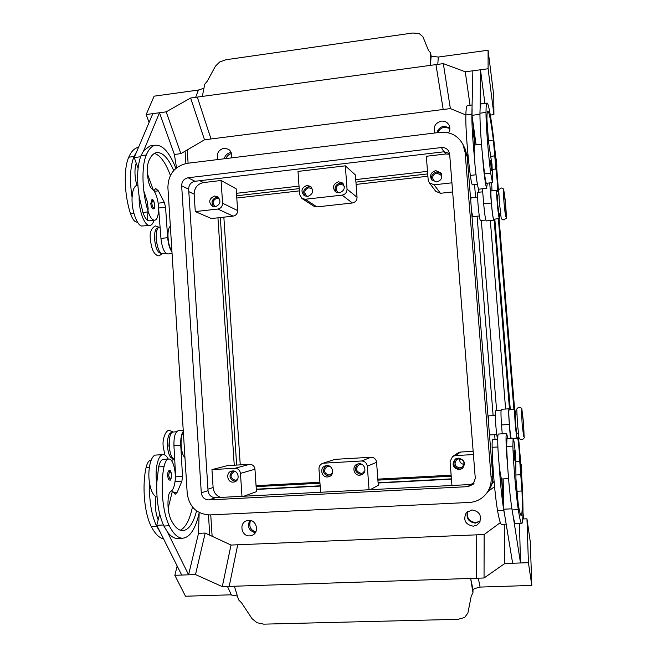 <?xml version="1.0" encoding="UTF-8"?>
<svg xmlns="http://www.w3.org/2000/svg" width="657" height="657" viewBox="0 0 657 657"><rect width="100%" height="100%" fill="white"/><g stroke="black" fill="none" stroke-linecap="round" stroke-linejoin="round"><path stroke-width="0.99" d="M173.694 170.557C168.299 157.984 162.575 152.005 156.514 152.613C153.393 153.262 150.765 156.144 148.646 161.261C146.757 166.829 146.815 174.023 148.835 182.835C149.665 185.947 150.716 187.943 151.997 188.822C153.837 190.054 155.413 192.756 156.744 196.928C159.881 206.544 158.756 219.865 154.699 220.177C152.325 220.3 150.174 217.533 148.252 211.866C142.076 192.961 141.198 166.607 146.281 154.995C148.696 149.254 151.668 146.01 155.192 145.271C162.64 144.639 169.539 152.342 175.904 168.373M165.975 253.273L161.466 253.282C155.947 250.711 154.165 227.33 159.479 227.248L159.643 227.232M157.45 246.079L156.087 239.55L156.194 235.723M478.879 192.238L478.583 188.871C477.401 187.04 475.167 170.237 474.444 157.565C472.621 138.939 471.767 124.485 471.882 114.203L472.868 70.8L480.472 69.782L480.119 108.101L481.031 103.855L486.944 103.108C488.833 101.564 493.292 131.178 496.29 163.363M492.208 168.989C492.84 177.25 492.939 181.784 492.495 182.605L486.467 183.278C485.999 183.188 485.359 180.034 484.546 173.818L482.624 156.612C483.38 169.301 485.539 186.136 486.623 187.984L487.346 183.18M490.459 160.48C491.518 160.981 492.052 162.895 492.06 166.229C492.282 171.034 492.068 170.5 491.42 164.628C491.198 159.823 491.411 160.357 492.06 166.221C492.274 172.159 492.372 169.169 491.411 170.549L490.475 160.48M183.36 432.273C179.591 436.519 180.724 454.611 184.954 457.486M196.566 510.875C193.298 523.489 188.682 530.084 182.72 530.651C178.515 530.618 174.59 526.93 170.935 519.613C168.266 513.396 167.404 505.857 168.348 497.004C168.808 493.9 169.637 492.003 170.836 491.321C172.569 490.377 173.85 487.847 174.68 483.733C176.848 473.516 173.267 458.389 168.75 459.029L163.404 459.35C161.294 459.604 159.7 462.126 158.641 466.913L156.785 482.714C156.325 500.289 158.698 514.718 163.889 526.019L167.371 531.866L188.592 574.809L198.504 533.353L199.161 512.92M168.75 459.029C166.664 459.284 165.096 461.805 164.045 466.601C160.111 485.104 162.558 512.567 169.301 525.772C173.456 534.026 177.916 538.173 182.671 538.231C190.054 537.41 195.581 528.852 199.243 512.55M176.585 431.706L172.66 432.101C166.985 433.973 168.865 459.785 174.614 458.767L174.663 458.758M151.2 460.089L150.987 460.105C148.81 460.36 147.176 462.873 146.068 467.653C141.92 486.098 144.359 513.454 151.315 526.602C155.093 533.886 159.175 537.968 163.56 538.839M169.26 440.56L168.956 445.996L169.744 450.661M515.244 452.139C514.439 443.557 513.741 438.925 513.142 438.252L506.99 438.621L506.613 446.464L507.434 463.267C506.054 449.634 505.586 433.768 506.514 433.554L498.326 434.055C497.3 434.277 497.678 450.127 499.074 463.727C500.256 482.501 501.825 498.031 503.771 510.317L504.946 516.698L503.705 509.2L511.893 508.822M503.163 478.912L503.599 503.344L501.439 478.551C500.683 476.637 499.903 471.693 499.074 463.727M501.439 478.551L501.817 478.978M514.242 455.991L514.924 460.754C516.115 459.514 515.802 461.92 515.589 455.268C514.981 449.963 514.825 450.168 515.121 455.884C515.729 461.198 515.885 460.992 515.589 455.276C515.375 451.187 514.891 449.602 514.135 450.505L514.242 455.991M449.848 128.419L444.641 127.212C441.381 127.754 439.122 129.56 437.866 132.624M467.603 511.474C466.47 517.995 469.213 521.707 475.84 522.611L480.259 521.009M250.588 520.5C248.625 526.035 250.325 529.887 255.68 532.047M231.461 153.549C228.825 154.264 227.002 155.939 225.967 158.567M218.067 159.536C216.252 153.787 218.214 150.018 223.938 148.219L228.488 149.254C231.321 151.397 232.233 154.288 231.215 157.926M231.149 152.547L230.706 152.588C227.297 153.229 225.154 155.29 224.259 158.772M435.016 132.969C432.971 126.982 435.082 123.031 441.323 121.118C444.781 120.855 447.343 122.186 449.027 125.109C450.242 127.704 450.094 130.283 448.591 132.854M449.823 127.91L444.042 126.226C440.33 126.916 438.005 129.084 437.061 132.722M249.701 535.882C241.76 536.621 238.746 523.719 246.186 520.902L248.666 520.328C256.427 519.556 259.663 532.096 252.477 535.176L249.701 535.882M249.808 520.369C247.032 526.61 248.847 530.733 255.261 532.737M473.229 526.191C465.287 524.524 462.955 520.065 466.224 512.797L471.948 509.931C479.528 511.327 482.008 515.597 479.405 522.734L476.744 525.206L473.229 526.191M467.529 511.532C465.879 518.192 468.482 522.06 475.348 523.12L480.226 521.108M344.35 186.572L343.209 185.093L340.096 184.19C335.867 185.898 335.078 188.543 337.714 192.123L339.406 192.895M343.135 183.656L340.006 183.057C335.119 184.789 333.887 187.902 336.31 192.394M339.283 192.912L335.481 191.869C332.113 187.327 333.107 183.968 338.47 181.8L342.437 182.958C345.615 187.516 344.564 190.834 339.283 192.912M459.76 458.734C459.383 461.961 460.795 463.85 464.014 464.409M459.153 458.734L456.837 459.522C453.741 463.735 454.751 466.544 459.875 467.948L462.421 466.979C465.23 462.75 464.138 459.999 459.153 458.734M455.794 458.8C452.336 464.121 453.724 467.57 459.966 469.147L462.824 468.195M459.177 469.771C452.665 467.965 451.392 464.4 455.375 459.062L458.266 458.077C464.573 459.67 465.969 463.144 462.454 468.515L459.177 469.771M441.627 177.957L440.921 175L436.798 173.136C432.979 174.368 431.871 176.766 433.472 180.33L436.01 181.981M441.422 173.711L436.708 171.978C432.265 173.276 430.729 176.076 432.109 180.379M436.667 181.948L431.583 179.772C429.53 175.255 430.926 172.2 435.78 170.623L441.019 173.005C442.859 177.489 441.405 180.47 436.667 181.948M362.327 464.639L359.124 464.655C355.125 468.605 355.807 471.512 361.153 473.377L362.68 473.007L364.906 470.691M358.008 463.883C353.745 469.032 354.821 472.588 361.235 474.559L362.459 474.346M359.814 475.208C353.712 475.832 351.487 466.117 357.268 464.121L358.977 463.743C364.931 463.103 367.337 472.498 361.777 474.724L359.814 475.208M307.977 196.427L306.564 195.835C303.682 192.296 304.388 189.61 308.683 187.787L311.517 188.502L312.584 189.61M305.135 196.139C302.491 191.647 303.649 188.485 308.601 186.654L311.278 187.048M307.657 196.468L304.207 195.646C300.536 191.162 301.423 187.754 306.876 185.43L310.482 186.35C313.989 190.867 313.044 194.234 307.657 196.468M237.407 479.635L235.411 480.3C230.147 478.197 229.679 475.307 233.991 471.636L235.14 471.488M235.559 481.441L235.485 481.45C229.326 479.421 228.381 475.923 232.644 470.946M233.292 482.123C227.15 482.747 225.491 472.482 231.51 471.126L232.562 470.954C238.606 470.313 240.405 480.39 234.508 481.909L233.292 482.123M215.972 206.733L215.307 206.495C211.932 203.128 212.441 200.393 216.835 198.291L219.602 199.038M213.78 206.84C210.757 202.422 211.751 199.202 216.761 197.174L218.305 197.24M215.192 206.881L212.564 206.454C208.269 202.192 208.91 198.726 214.486 196.049L217.245 196.525C221.409 200.828 220.727 204.278 215.192 206.881M332.376 473.27L329.1 475.142C323.753 473.196 323.145 470.281 327.268 466.413L329.765 466.298M330.052 476.194L329.182 476.317C322.809 474.305 321.782 470.749 326.11 465.657M327.564 476.966C321.413 477.598 319.368 467.669 325.264 465.879L326.751 465.583C332.762 464.934 334.98 474.592 329.272 476.588L327.564 476.966M489.194 431.247L490.089 434.942L496.758 434.532M516.837 414.05L515.293 414.148L515.531 424.126L516.813 433.3L518.357 433.209M515.901 414.115L514.801 409.525C513.955 411.192 516.254 438.884 517.182 438.104L517.429 437.702C518.077 437.201 519.744 454.151 519.761 461.436L521.987 490.984C522.537 506.695 522.249 514.842 521.108 515.417C520.344 515.203 519.35 511.113 518.127 503.122L515.942 478.83L515.778 459.005M514.907 409.377L509.019 409.911C508.124 411.43 510.193 437.39 511.286 438.367M501.077 410.288L495.567 410.797C494.507 412.276 496.437 437.455 497.743 439.098M521.034 473.492L520.303 463.982C521.001 463.136 521.444 464.598 521.633 468.359C521.083 463.472 520.952 463.686 521.239 469.024C521.789 473.911 521.913 473.697 521.633 468.367C521.839 474.724 522.151 472.268 521.034 473.492M169.276 470.478C168.167 470.855 167.65 472.588 167.716 475.676C167.97 478.386 168.603 479.84 169.613 480.045L169.637 480.045C170.483 480.875 171.165 479.142 171.666 474.847C170.869 471.069 170.073 469.615 169.276 470.478M168.241 459.062C166.706 456.057 165.014 454.57 163.174 454.595L162.764 454.644C157.877 455.096 154.584 470.084 156.785 482.714M157.039 497.012L155.955 496.684C153.007 495.025 150.872 490.5 149.55 483.117C147.324 470.511 150.691 455.531 155.66 455.079L163.174 454.595M480.086 587.079L531.809 585.428L530.265 541.713L526.955 518.792L528.417 562.688L504.773 563.525L484.037 577.988L476.374 578.242L478.288 578.185L480.086 587.079L478.288 578.185L470.65 578.439L473.007 589.641L474.592 588.582L480.086 587.079M472.966 592.803L471.241 596.08L467.891 613.063L464.639 617.473L458.134 619.305L263.687 624.15L256.953 622.713L252.058 618.689L241.579 602.839L238.59 599.849L234.385 586.225L470.65 578.439L472.966 592.803L473.007 589.641M237.415 596.03L230.278 594.831L185.488 596.228L174.844 575.302L195.499 574.563L222.288 586.611L229.194 586.389L237.711 544.784L484.152 534.527L500.347 522.611M479.331 215.964L472.777 216.654L471.603 211.447M498.844 194.833L497.3 195.006L497.505 202.997L499.033 213.895L500.552 213.739M499.64 213.837L499.197 218.149C498.014 214.905 495.92 189.832 496.864 190.267L497.431 191.343C498.072 191.54 497.045 176.593 495.895 168.989L493.366 140.13C490.976 121.175 489.104 111.485 487.749 111.041C487.207 111.378 486.936 114.154 486.919 119.352L488.586 142.306L491.543 161.836M492.495 182.605L490.664 173.128C488.085 152.391 485.925 124.214 486.008 112.437C486.032 106.606 486.344 103.494 486.944 103.108M499.46 218.609L493.768 219.2L493.489 218.74C492.233 215.512 490.138 190.464 491.157 190.891L491.19 190.891M477.409 184.288L472.457 184.839C471.907 184.748 471.2 181.619 470.338 175.427C467.529 154.797 465.46 126.727 465.854 114.959C466.027 109.136 466.503 106.015 467.291 105.605L472.202 104.98M485.835 220.029L480.546 220.58L480.218 220.12C478.781 216.917 476.703 191.943 477.902 192.345L477.943 192.345M496.117 167.182L495.247 157.852C496.216 158.312 496.708 160.086 496.708 163.191C496.922 167.625 496.733 167.133 496.142 161.688C495.928 157.245 496.117 157.746 496.708 163.182C496.906 168.709 497.021 165.868 496.117 167.182M151.907 199.638C152.933 198.989 153.902 200.738 154.822 204.869C154.255 210.289 154.699 207.341 153.237 208.975C151.989 208.729 151.176 206.93 150.798 203.588L151.981 199.629M154.042 220.251C153.097 223.355 151.767 225.08 150.042 225.417L148.548 225.261C143.612 223.971 138.512 208.63 139.185 196.648C136.607 179.377 137.214 165.712 141.009 155.652L143.743 150.576L159.495 112.749L152.826 113.645L134.192 157.557L140.573 156.76M137.535 185.143L136.82 185.274C134.094 186.407 132.509 190.473 132.082 197.478C131.384 209.443 136.541 224.751 141.551 226.033L149.763 225.45M203.957 88.21L198.389 90.05L195.646 97.326L202.331 96.415L204.754 84.203L207.267 81.205L215.43 66.176L219.643 62.013L225.934 59.738L412.678 33.014L419.15 33.515L422.886 36.702L428.487 50.417L430.614 52.905L430.434 65.363L437.8 64.361L435.952 64.616L443.196 109.497L450.365 108.586L443.335 63.622L435.952 64.624M490.327 115.082L493.924 114.63L493.768 95.544L488.085 50.228L438.285 57.052L431.14 56.141L430.614 52.905M198.389 90.05L154.116 96.168L146.174 114.532L166.18 111.854L190.637 98.016L195.646 97.326M202.331 96.415L430.434 65.363L431.14 56.141M437.8 64.37L438.285 57.052L437.8 64.361M159.495 112.749L174.384 154.461L180.897 153.648L204.516 139.793L211.02 138.964L197.314 97.096L211.02 138.964L443.196 109.489M484.907 103.363L480.472 69.782M493.924 114.63L488.102 68.755L465.279 71.81L443.335 63.622M470.042 105.251L465.279 71.81M488.085 50.228L488.102 68.755M450.365 108.586L465.854 114.959L471.882 114.203M204.516 139.793L190.637 98.016M180.897 153.648L166.18 111.854M149.082 122.465L146.174 114.532M143.743 150.576L150.034 145.928L151.094 145.797M174.384 154.461L176.528 167.855M154.477 220.202L149.451 220.76C147.045 220.892 144.877 218.124 142.939 212.466L139.185 196.648M147.382 220.152L148.154 208.499M148.154 208.458L147.184 201.28M147.152 201.132L143.801 190.99M137.469 222.091L137.256 222.115C134.784 222.255 132.566 219.504 130.587 213.862C124.239 195.055 123.426 168.792 128.747 157.187C131.277 151.455 134.373 148.211 138.036 147.455L138.512 147.373L138.036 147.455M493.826 220.144L486.295 220.933C485.49 219.906 484.62 214.198 483.675 203.826L482.443 188.781M476.095 144.827L471.997 115.32L472.12 109.111M471.997 115.32L479.938 114.326M489.695 182.917L491.346 203.005C492.29 213.394 493.128 219.11 493.859 220.144L494.08 219.167M491.978 190.809L491.674 182.695M474.97 144.959L473.483 134.299M472.859 121.488L474.732 144.992M482.624 156.612C480.825 137.954 479.93 123.483 479.947 113.193L480.119 108.101M496.618 166.903L498.786 194.842M470.741 200.73L471.003 197.864L477.582 197.141M198.504 533.353L205.198 533.057L231.026 545.055L237.711 544.776L229.194 586.389L227.462 586.455L234.385 586.225M227.462 586.455L231.321 594.84M531.809 585.428L528.417 562.688M476.374 578.242L476.76 534.831M522.758 518.981L526.955 518.792M484.152 534.527L484.037 577.988M504.223 524.261L504.773 563.525M504.946 516.698L512.632 563.246L520.508 562.967L519.457 523.596M520.508 562.967L513.183 516.328C514.144 521.157 514.957 523.637 515.63 523.76L515.737 523.76M231.026 545.055L222.288 586.611M205.198 533.057L195.499 574.563M177.168 565.997L174.844 575.302M149.55 483.117C149.057 500.667 151.439 515.072 156.695 526.347L160.218 532.186L181.71 575.056L188.592 574.809M163.404 525L156.768 525.304L158.181 519.777C155.61 513.569 154.814 506.194 155.791 497.661L155.955 496.684M160.218 532.186L156.768 525.304M167.371 531.866C170.631 536.26 173.974 538.461 177.406 538.453L182.671 538.231M510.44 438.416L509.331 424.463C508.633 414.969 508.543 409.746 509.06 408.802L509.462 409.73M503.705 509.2L503.599 503.344M509.06 408.802L501.381 409.311C500.798 410.255 500.848 415.479 501.529 424.956L502.235 433.792M507.434 463.267C508.658 482.066 510.202 497.62 512.066 509.931L513.183 516.328M501.94 478.969L502.884 497.932M497.743 439.18L492.693 439.484C492.224 439.648 492.036 442.26 492.126 447.31C492.52 466.831 495.049 496.265 497.563 510.604C499.123 519.564 500.462 524.155 501.57 524.376L501.702 524.368M513.142 438.252L512.854 446.095C513.536 465.673 516.073 495.238 518.299 509.643C519.687 518.644 520.812 523.268 521.674 523.498C523.53 524.081 523.35 501.16 521.527 473.278M521.198 468.334L518.184 433.218M495.279 415.454L488.636 415.889L488.315 420.258M243.854 496.224L256.46 491.674L254.957 469.205C254.448 466.084 252.682 464.458 249.676 464.318L227.585 465.608L211.956 469.607L234.96 468.285C238.097 468.433 239.928 470.133 240.462 473.401L241.973 496.322M220.727 497.415C216.227 495.797 213.689 492.504 213.114 487.551L211.956 469.607M320.608 492.257L318.965 468.967C318.941 466.281 320.131 464.433 322.53 463.431L334.988 459.35L322.53 463.431M211.406 218.535L195.277 211.579L194.152 194.176C194.349 187.787 197.453 183.911 203.481 182.572L221.072 180.494L236.175 188.797L237.629 210.577C237.538 213.656 236.035 215.512 233.112 216.145L211.406 218.535M195.277 211.579L217.878 209.049C220.916 208.384 222.485 206.446 222.583 203.227L221.072 180.494M316.953 206.898L352.333 202.997C355.396 202.348 356.965 200.442 357.047 197.281L355.404 174.976L345.336 165.835L297.991 171.42L299.617 194.505L301.933 198.496L305.218 199.26L316.953 206.898L313.791 206.167L301.933 198.496M473.41 454.562L455.244 455.605L452.566 456.475L458.151 452.87L460.713 452.032L473.155 451.31M452.566 456.475L450.07 461.567L451.934 485.474M369.045 489.761L367.32 466.24C366.746 462.889 364.799 461.148 361.498 461L323.901 463.16M361.498 461L371 457.256C374.162 457.395 376.026 459.062 376.576 462.257L378.276 485.285L370.252 489.695M371 457.256L334.988 459.35M451.917 182.818L434.105 184.814L429.243 182.777L435.772 191.327L440.428 193.289L452.64 191.943M429.243 182.777L428.175 179.961L426.336 156.276L445.618 154.001L449.659 154.264M345.336 165.835L347.044 189.142C346.953 192.444 345.319 194.439 342.116 195.121L305.218 199.26M449.56 153.492L443.894 151.8L194.989 181.283C190.891 182.203 188.781 184.839 188.649 189.183L208.047 490.697C208.745 495.132 211.217 497.456 215.463 497.686L470.1 484.538L474.075 483.166M462.922 144.392L465.049 148.728L467.209 156.612L492.742 475.561C493.136 481.425 491.592 486.681 488.118 491.321L486.394 493.555C482.008 499.008 476.309 501.973 469.279 502.449L209.797 514.924C196.862 514.168 189.339 507.04 187.229 493.538L167.896 187.442C168.291 174.204 174.721 166.155 187.171 163.314L440.174 132.336C450.415 131.589 458.003 135.605 462.922 144.392L465.115 152.416L491.108 477.491C491.51 483.478 489.933 488.833 486.394 493.555M475.29 478.329L473.18 484.299L468.039 486.64L208.836 499.92C204.516 499.681 202.003 497.308 201.288 492.799L181.66 185.824C181.792 181.389 183.944 178.704 188.107 177.768L441.373 147.538C444.584 147.291 447.039 148.507 448.723 151.167L449.659 154.239L475.29 478.329M494.82 219.093L510.317 409.681M256.312 489.457L320.173 486.073M378.103 483.01L451.441 479.134M498.359 218.724L513.905 409.442M522.791 518.529L522.832 518.973M451.416 478.854L378.087 482.739M320.156 485.802L256.296 489.186M234.245 465.213L217.952 217.812M236.471 193.306L299.025 186.112M355.741 179.599L427.502 171.346M451.211 476.202L377.898 480.127M319.975 483.224L256.123 486.64M236.651 465.074L220.317 217.549M236.635 195.77L299.198 188.616M355.93 182.12L427.707 173.908M256.058 485.663L319.902 482.238M377.824 479.125L451.129 475.192M223.848 217.163L240.248 464.869M427.888 176.24L356.094 184.42M299.362 190.883L236.791 198.012M490.672 117.16L490.951 119.089M499.065 218.65L514.62 409.393M522.988 512.025L523.555 518.94M506.588 433.53L507.918 438.572M192.435 506.941L192.345 507.418C189.701 519.827 185.701 527.431 180.322 530.24M158.181 519.777L159.667 513.955M175 481.704L175.674 476.842L173.933 445.627C173.768 436.733 175.238 431.756 178.334 430.696L183.237 430.368M183.303 431.312C181.357 434.055 180.503 438.687 180.749 445.2L182.515 476.456L181.915 481.187L177.234 492.249L175.214 494.302L172.438 491.017L171.247 491.083M172.438 491.017L168.159 508.173M474.444 157.565C474.026 150.149 474.075 145.985 474.584 145.057M132.082 197.478C129.495 180.232 130.127 166.582 133.987 156.53L136.779 151.455M134.192 157.557L136.254 163.158C134.447 168.767 134.545 175.805 136.541 184.297L136.82 185.274M170.393 175.419C165.704 162.764 160.398 155.422 154.477 153.385M171.904 250.941C167.592 246.063 166.484 228.39 170.344 226.295M153.278 189.947L147.373 173.67M171.962 251.886C169.678 248.822 168.249 244.092 167.675 237.694L165.556 207.218L164.373 202.479L158.353 190.834L155.643 188.477L153.919 190.76M158.378 205.173L160.957 238.417C162.074 248.108 164.39 253.29 167.888 253.963L172.068 253.528M136.254 163.158L138.093 168.167M161.466 253.282C157.992 253.462 155.684 248.716 154.543 239.049C154.346 231.593 155.627 227.848 158.386 227.831M503.935 201.592C502.441 183.714 504.354 188.74 505.709 205.846C507.179 223.249 505.364 219.339 503.935 201.592M158.641 466.913L164.045 466.601M146.068 467.653L149.328 467.464M172.101 432.462C168.865 432.659 167.305 437.258 167.436 446.251C168.323 454.644 170.294 458.685 173.358 458.381M474.559 184.601L475.586 197.363M477.097 216.194L493.12 415.594M494.647 434.663L495.025 439.344M490.327 220.514L505.611 409.032M212.129 536.276L210.749 514.874M188.099 163.199L187.253 149.919M186.325 150.469L187.27 150.305M522.134 423.888C524.072 441.463 524.516 441.069 523.489 422.706C521.576 405.139 521.124 405.533 522.134 423.888M171.617 474.863C170.327 469.952 169.366 470.19 168.709 475.569C170.007 480.481 170.968 480.242 171.617 474.863M490.664 173.128L484.546 173.818M476.013 174.787L470.338 175.427M151.792 203.621C152.473 199.038 153.467 199.441 154.765 204.828C154.091 209.419 153.097 209.016 151.792 203.621M483.675 203.826L491.346 203.005M475.734 142.232L474.65 142.364M495.895 168.989L492.241 169.407M494.696 155.873L490.894 156.317M493.366 140.13L488.406 140.721M486.008 112.437L479.947 113.193M501.529 424.956L509.331 424.463M503.402 491.912L502.794 491.937M497.883 446.974L492.126 447.31M503.771 510.317L497.563 510.604M519.761 461.436L515.934 461.649M520.714 474.74L515.835 475.003M521.987 490.984L516.796 491.247M512.854 446.095L506.613 446.464M518.299 509.643L512.066 509.931M234.96 468.285L249.676 464.318M240.462 473.401L254.957 469.205M194.152 194.176L188.805 191.63M213.114 487.551L207.94 489.137M222.583 203.227L237.629 210.577M217.878 209.049L233.112 216.145M203.481 182.572L199.884 180.7M455.244 455.605L460.713 452.032M367.32 466.24L376.576 462.257M434.105 184.814L440.428 193.289M347.044 189.142L357.047 197.281M342.116 195.121L352.333 202.997M470.1 484.538L468.039 486.64M215.463 497.686L208.836 499.92M208.047 490.697L201.288 492.799M188.649 189.183L181.66 185.824M194.989 181.283L188.107 177.768M443.894 151.8L441.373 147.538M492.742 475.561L491.108 477.491M467.209 156.612L465.115 152.416M509.545 409.73L494.072 219.331M468.014 155.118L466.913 154.346M496.626 410.584L481.318 220.497M478.92 190.752L478.789 189.15M487.905 491.6L494.557 486.648M494.072 481.326L491.707 484.496M445.618 154.001L444.296 151.759M493.382 472.679L492.586 473.607M468.769 162.484L467.472 159.914M151.315 526.602L156.695 526.347M163.889 526.019L169.301 525.772M192.345 507.418L192.813 507.393M180.749 445.2L173.933 445.627M182.515 476.456L175.674 476.842M181.915 481.187L175.058 481.565M177.234 492.249L173.128 492.471M128.747 157.187L133.987 156.53M130.587 213.862L133.938 213.484M141.009 155.652L146.281 154.995M142.939 212.466L148.252 211.866M167.675 237.694L160.957 238.417M165.556 207.218L158.846 207.982M164.373 202.479L158.14 203.194M158.353 190.834L154.288 191.31M159.224 255.754L162.386 253.61M164.858 455.005L163.223 446.555C162.049 438.523 166.254 429.514 169.366 430.392L172.988 431.978M519.194 407.168C517.158 408.046 516.377 409.106 516.845 410.346L517.437 424.192C519.531 438.769 517.626 438.506 521.781 439.755C523.851 438.819 524.631 437.784 524.122 436.65L523.489 422.706L521.921 409.656C522.258 408.687 521.346 407.857 519.194 407.168M501.061 187.894C503.131 188.436 504.026 189.134 503.738 189.996L505.718 205.871C506.21 223.569 507.434 216.071 504.001 220.046C499.961 217.5 502.145 223.561 499.304 202.06C498.811 184.929 497.694 191.557 501.061 187.894M159.076 255.762C157.976 256.107 156.497 255.318 154.633 253.388C153.311 251.483 151.553 249.364 150.371 239.353C149.476 232.742 151.167 228.258 155.43 225.909L159.208 227.314M478.92 189.175L486.878 188.296M501.784 478.978L508.559 478.624M496.864 190.267L491.157 190.891M482.69 191.819L477.902 192.345M137.847 185.11L137.182 185.184M506.177 524.171L501.57 524.376M517.182 438.104L513.248 438.342M521.674 523.498L515.63 523.76M209.764 535.176L208.466 514.94M185.882 163.519L185.085 151.192M468.31 158.082L467.119 155.684M171.518 460.688L174.294 458.75M481.499 144.187L474.658 145M159.479 227.248L160.177 227.174M150.034 145.928L155.192 145.271"/></g></svg>
